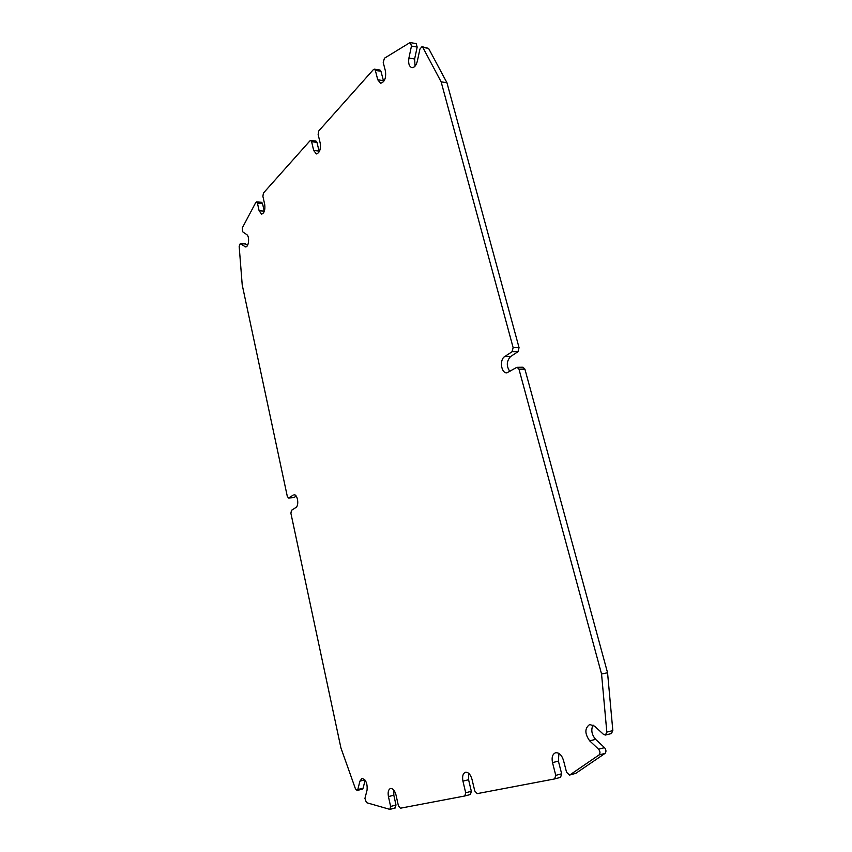 <?xml version="1.0" encoding="UTF-8"?>
<svg xmlns="http://www.w3.org/2000/svg" width="852" height="852" viewBox="0 0 852 852"><rect width="100%" height="100%" fill="white"/><g stroke="black" fill="none" stroke-linecap="round" stroke-linejoin="round"><path stroke-width="1.28" d="M365.125 780.23L363.09 788.228L357.819 789.516L357.094 790.464L355.454 788.835L340.917 747.896L290.894 513.255L291.501 510.316L295.857 507.547C299.318 505.715 297.657 494.16 294.025 494.799L294.898 494.959M357.819 789.516L359.927 781.124L361.962 778.472C365.827 779.505 367.531 783.35 367.084 790.006L364.933 798.441L366.445 802.648L389.875 809.379L390.61 806.45L388.437 796.588C387.681 792.158 388.384 789.463 390.525 788.483C392.932 788.366 394.764 790.539 396.01 795.012L398.406 805.779L400.408 808.207L464.809 795.981L465.693 792.775L462.945 781.156C462.082 776.353 462.913 773.382 465.469 772.263C468.344 772.072 470.517 774.415 471.987 779.292L474.788 791.018L477.163 793.638L554.609 778.93L555.77 775.363L552.511 762.625C551.489 757.353 552.522 754.063 555.6 752.753C559.093 752.465 561.724 754.989 563.481 760.346L566.559 772.263L569.519 775.086L575.835 773.318L569.519 775.086M569.924 774.894L599.052 754.947L605.037 753.402C606.39 751.762 606.23 749.856 604.537 747.662L598.551 749.196C600.245 751.389 600.415 753.317 599.052 754.947M598.551 749.196L589.669 740.846C584.61 733.625 584.632 728.172 589.712 724.498L594.579 726.16L603.557 734.435L605.41 735.052L606.826 732.102L601.555 674.007L518.975 369.193L524.896 369.108L523 367.191L517.079 367.265L518.975 369.193M512.063 351.748L517.973 351.727L519.06 347.669L513.149 347.669L512.063 351.748L504.703 356.573C499.293 359.661 501.114 373.346 506.887 372.846L517.079 367.265M513.149 347.669L441.134 81.845L422.816 47.382L428.577 48.372L421.964 46.668L422.816 47.382M288.562 498.037L293.961 497.525L288.562 498.037L287.305 496.397L242.213 284.877L239.167 246.356L240.275 243.597L245.504 246.92C248.741 247.431 249.86 236.419 246.75 234.63L242.607 231.765L242.309 227.91L255.738 202.552L256.558 201.913L257.432 203.127L259.115 210.753L261.596 214.14C264.28 213.202 265.323 210.007 264.727 204.565L262.885 196.269L263.438 193.053L309.936 140.857L310.682 140.495L311.619 141.73L313.696 150.506L316.358 153.946C319.596 152.923 320.885 149.366 320.235 143.285L318.137 134.446L318.797 130.899L373.378 69.619L374.358 69.161L375.359 70.407L377.755 79.779L380.578 83.262C384.55 82.165 386.19 78.15 385.487 71.249L383.23 62.505L384.422 58.234L409.695 42.77L410.408 42.611L411.452 46.083L408.917 58.064C408.14 63.378 409.13 66.573 411.899 67.649C414.381 67.67 416.191 65.508 417.331 61.174L419.93 49.086L421.964 46.668M288.86 497.93L293.184 495.097M296.177 496.088L293.961 497.525M240.573 243.704L245.568 243.97L240.275 243.597M245.568 243.97L247.538 245.365M257.432 203.127L262.522 203.511L261.639 202.297L256.558 201.913M262.522 203.511L264.29 211.434M311.619 141.73L316.955 142.316L316.007 141.081L310.682 140.495M316.955 142.316L319.234 151.773M375.359 70.407L380.95 71.27L379.949 70.024L374.358 69.161M380.95 71.27L383.666 81.568M411.452 46.083L417.182 47.052L416.127 43.601L410.408 42.611M417.182 47.052L414.626 59.001L415.052 66.147M428.577 48.372L446.938 82.729L441.134 81.845M519.06 347.669L446.938 82.729M517.973 351.727L510.593 356.53C506.45 361.131 506.226 366.147 509.922 371.568M601.555 674.007L607.561 672.75L524.896 369.108M607.561 672.75L612.833 730.622L606.826 732.102M605.41 735.052L611.406 733.572L612.833 730.622M593.035 725.041C590.809 729.908 591.671 734.68 595.633 739.355L604.537 747.662M605.037 753.402L575.835 773.318M558.923 753.413L558.39 761.113L561.649 773.797L555.77 775.363M554.78 778.888L560.573 777.343L561.649 773.797M468.728 773.339L468.579 779.729L471.337 791.295L465.693 792.775M464.873 795.96L470.442 794.49L471.337 791.295M393.73 790.028L393.826 795.225L395.999 805.055L390.61 806.45M394.849 807.962L395.999 805.055M357.094 790.464L362.366 789.176L363.09 788.228M244.684 246.622L246.345 246.707M259.115 210.753L264.205 211.115M313.696 150.506L319.042 151.06M377.755 79.779L383.357 80.62M408.917 58.064L414.626 59.001M504.703 356.573L510.593 356.53M589.669 740.846L595.633 739.355M552.511 762.625L558.39 761.113M462.945 781.156L468.579 779.729M359.927 781.124L364.89 779.931M388.437 796.588L393.826 795.225M560.573 777.343L554.695 778.909M470.442 794.49L464.809 795.981M395.264 807.973L389.875 809.379"/></g></svg>
